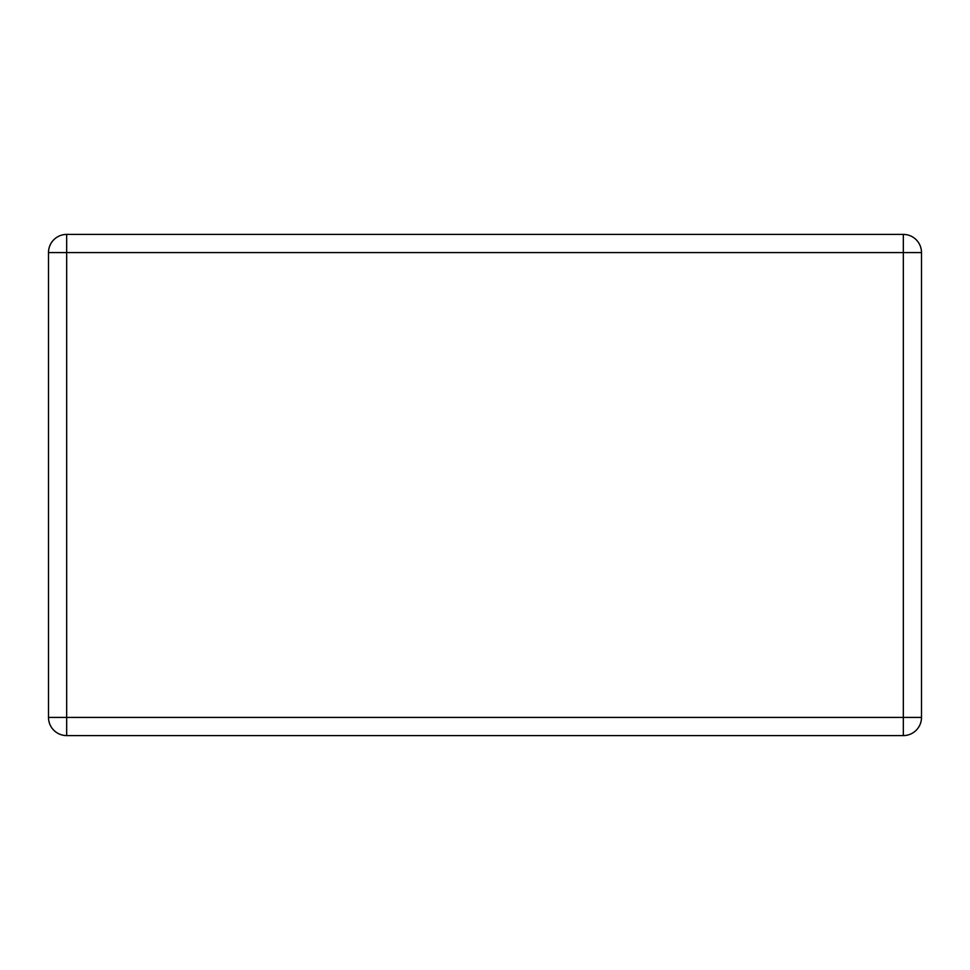 <?xml version="1.0" encoding="UTF-8"?>
<svg xmlns="http://www.w3.org/2000/svg" width="970" height="970" viewBox="0 0 970 970"><rect width="100%" height="100%" fill="white"/><g stroke="black" fill="none" stroke-linecap="round" stroke-linejoin="round"><path stroke-width="1.45" d="M66.663 234.413L903.337 234.413A18.163 18.163 0 0 1 921.5 252.576L921.5 717.424A18.163 18.163 0 0 1 903.337 735.587L66.663 735.587A18.163 18.163 0 0 1 48.5 717.424L48.5 252.576A18.163 18.163 0 0 1 66.663 234.413L66.663 717.424L903.337 717.424L903.337 252.576L48.5 252.576M921.5 717.424L903.337 717.424L903.337 735.587M66.663 735.587L66.663 717.424L48.5 717.424M903.337 234.413L903.337 252.576L921.5 252.576"/></g></svg>
